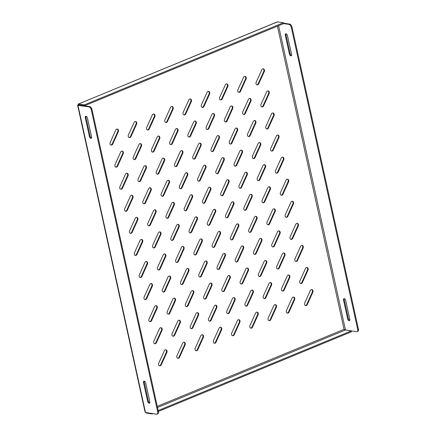 <?xml version="1.0" encoding="UTF-8"?>
<svg xmlns="http://www.w3.org/2000/svg" width="436" height="436" viewBox="0 0 436 436"><rect width="100%" height="100%" fill="white"/><g stroke="black" fill="none" stroke-linecap="round" stroke-linejoin="round"><path stroke-width="0.65" d="M264.325 71.45A1.831 1.466 98.9 0 0 263.333 68.839A1.831 1.466 98.9 0 0 261.774 69.842L256.15 82.268A1.831 1.466 98.9 0 0 257.142 84.884A1.831 1.466 98.9 0 0 258.706 83.876L264.325 71.45L263.785 71.368A1.831 1.466 98.9 0 0 263.061 68.828M246.078 78.976A1.831 1.466 98.9 0 0 245.087 76.365A1.831 1.466 98.9 0 0 243.528 77.368L237.903 89.794A1.831 1.466 98.9 0 0 238.895 92.41A1.831 1.466 98.9 0 0 240.459 91.402L246.078 78.976L245.539 78.889A1.831 1.466 98.9 0 0 244.814 76.355M227.832 86.502A1.831 1.466 98.9 0 0 226.84 83.892A1.831 1.466 98.9 0 0 225.281 84.895L219.657 97.321A1.831 1.466 98.9 0 0 220.649 99.931A1.831 1.466 98.9 0 0 222.207 98.928L227.832 86.502L227.292 86.415A1.831 1.466 98.9 0 0 226.567 83.881M209.585 94.029A1.831 1.466 98.9 0 0 208.593 91.418A1.831 1.466 98.9 0 0 207.035 92.421L201.41 104.847A1.831 1.466 98.9 0 0 202.402 107.458A1.831 1.466 98.9 0 0 203.961 106.455L209.585 94.029L209.046 93.942A1.831 1.466 98.9 0 0 208.321 91.407M191.339 101.555A1.831 1.466 98.9 0 0 190.347 98.945A1.831 1.466 98.9 0 0 188.788 99.948L183.164 112.374A1.831 1.466 98.9 0 0 184.155 114.984A1.831 1.466 98.9 0 0 185.714 113.981L191.339 101.555L190.799 101.468A1.831 1.466 98.9 0 0 190.069 98.934M173.092 109.082A1.831 1.466 98.9 0 0 172.1 106.466A1.831 1.466 98.9 0 0 170.541 107.474L164.917 119.9A1.831 1.466 98.9 0 0 165.909 122.511A1.831 1.466 98.9 0 0 167.468 121.508L173.092 109.082L172.552 108.995A1.831 1.466 98.9 0 0 171.822 106.46M154.845 116.608A1.831 1.466 98.9 0 0 153.854 113.992A1.831 1.466 98.9 0 0 152.289 115L146.67 127.426A1.831 1.466 98.9 0 0 147.662 130.037A1.831 1.466 98.9 0 0 149.221 129.034L154.845 116.608L154.306 116.521A1.831 1.466 98.9 0 0 153.576 113.981M136.599 124.129A1.831 1.466 98.9 0 0 135.607 121.519A1.831 1.466 98.9 0 0 134.043 122.527L128.418 134.953A1.831 1.466 98.9 0 0 129.41 137.563A1.831 1.466 98.9 0 0 130.974 136.561L136.599 124.129L136.054 124.047A1.831 1.466 98.9 0 0 135.329 121.508M118.347 131.656A1.831 1.466 98.9 0 0 117.355 129.045A1.831 1.466 98.9 0 0 115.796 130.048L110.172 142.479A1.831 1.466 98.9 0 0 111.164 145.09A1.831 1.466 98.9 0 0 112.728 144.087L118.347 131.656L117.807 131.574A1.831 1.466 98.9 0 0 117.082 129.034M269.181 93.522A1.831 1.466 98.9 0 0 268.189 90.911A1.831 1.466 98.9 0 0 266.63 91.914L261.006 104.346A1.831 1.466 98.9 0 0 261.998 106.956A1.831 1.466 98.9 0 0 263.557 105.953L269.181 93.522L268.641 93.44A1.831 1.466 98.9 0 0 267.911 90.901M250.934 101.048A1.831 1.466 98.9 0 0 249.942 98.438A1.831 1.466 98.9 0 0 248.384 99.441L242.759 111.872A1.831 1.466 98.9 0 0 243.751 114.483A1.831 1.466 98.9 0 0 245.31 113.48L250.934 101.048L250.395 100.967A1.831 1.466 98.9 0 0 249.665 98.427M232.688 108.575A1.831 1.466 98.9 0 0 231.696 105.964A1.831 1.466 98.9 0 0 230.132 106.967L224.513 119.393A1.831 1.466 98.9 0 0 225.505 122.009A1.831 1.466 98.9 0 0 227.063 121.001L232.688 108.575L232.148 108.493A1.831 1.466 98.9 0 0 231.418 105.953M214.441 116.101A1.831 1.466 98.9 0 0 213.449 113.491A1.831 1.466 98.9 0 0 211.885 114.494L206.261 126.92A1.831 1.466 98.9 0 0 207.253 129.536A1.831 1.466 98.9 0 0 208.817 128.527L214.441 116.101L213.896 116.014A1.831 1.466 98.9 0 0 213.171 113.48M196.189 123.628A1.831 1.466 98.9 0 0 195.197 121.017A1.831 1.466 98.9 0 0 193.639 122.02L188.014 134.446A1.831 1.466 98.9 0 0 189.006 137.057A1.831 1.466 98.9 0 0 190.57 136.054L196.189 123.628L195.65 123.541A1.831 1.466 98.9 0 0 194.925 121.006M177.943 131.154A1.831 1.466 98.9 0 0 176.951 128.544A1.831 1.466 98.9 0 0 175.392 129.547L169.768 141.972A1.831 1.466 98.9 0 0 170.759 144.583A1.831 1.466 98.9 0 0 172.324 143.58L177.943 131.154L177.403 131.067A1.831 1.466 98.9 0 0 176.678 128.533M159.696 138.681A1.831 1.466 98.9 0 0 158.704 136.07A1.831 1.466 98.9 0 0 157.145 137.073L151.521 149.499A1.831 1.466 98.9 0 0 152.513 152.11A1.831 1.466 98.9 0 0 154.072 151.107L159.696 138.681L159.156 138.594A1.831 1.466 98.9 0 0 158.431 136.059M141.449 146.207A1.831 1.466 98.9 0 0 140.457 143.597A1.831 1.466 98.9 0 0 138.899 144.599L133.274 157.025A1.831 1.466 98.9 0 0 134.266 159.636A1.831 1.466 98.9 0 0 135.825 158.633L141.449 146.207L140.91 146.12A1.831 1.466 98.9 0 0 140.185 143.586M123.203 153.734A1.831 1.466 98.9 0 0 122.211 151.118A1.831 1.466 98.9 0 0 120.652 152.126L115.028 164.552A1.831 1.466 98.9 0 0 116.02 167.162A1.831 1.466 98.9 0 0 117.578 166.16L123.203 153.734L122.663 153.646A1.831 1.466 98.9 0 0 121.933 151.107M274.031 115.6A1.831 1.466 98.9 0 0 273.04 112.984A1.831 1.466 98.9 0 0 271.481 113.992L265.856 126.418A1.831 1.466 98.9 0 0 266.848 129.029A1.831 1.466 98.9 0 0 268.413 128.026L274.031 115.6L273.492 115.513A1.831 1.466 98.9 0 0 272.767 112.979M255.785 123.126A1.831 1.466 98.9 0 0 254.793 120.51A1.831 1.466 98.9 0 0 253.234 121.519L247.61 133.945A1.831 1.466 98.9 0 0 248.602 136.555A1.831 1.466 98.9 0 0 250.166 135.552L255.785 123.126L255.245 123.039A1.831 1.466 98.9 0 0 254.52 120.5M237.538 130.647A1.831 1.466 98.9 0 0 236.546 128.037A1.831 1.466 98.9 0 0 234.988 129.04L229.363 141.471A1.831 1.466 98.9 0 0 230.355 144.082A1.831 1.466 98.9 0 0 231.914 143.079L237.538 130.647L236.999 130.566A1.831 1.466 98.9 0 0 236.274 128.026M219.292 138.174A1.831 1.466 98.9 0 0 218.3 135.563A1.831 1.466 98.9 0 0 216.741 136.566L211.117 148.998A1.831 1.466 98.9 0 0 212.109 151.608A1.831 1.466 98.9 0 0 213.667 150.605L219.292 138.174L218.752 138.092A1.831 1.466 98.9 0 0 218.027 135.552M201.045 145.7A1.831 1.466 98.9 0 0 200.053 143.09A1.831 1.466 98.9 0 0 198.494 144.093L192.87 156.524A1.831 1.466 98.9 0 0 193.862 159.135A1.831 1.466 98.9 0 0 195.421 158.126L201.045 145.7L200.506 145.619A1.831 1.466 98.9 0 0 199.775 143.079M182.798 153.227A1.831 1.466 98.9 0 0 181.807 150.616A1.831 1.466 98.9 0 0 180.248 151.619L174.623 164.045A1.831 1.466 98.9 0 0 175.615 166.661A1.831 1.466 98.9 0 0 177.174 165.653L182.798 153.227L182.259 153.145A1.831 1.466 98.9 0 0 181.529 150.605M164.552 160.753A1.831 1.466 98.9 0 0 163.56 158.143A1.831 1.466 98.9 0 0 161.996 159.145L156.377 171.571A1.831 1.466 98.9 0 0 157.369 174.182A1.831 1.466 98.9 0 0 158.927 173.179L164.552 160.753L164.012 160.666A1.831 1.466 98.9 0 0 163.282 158.132M146.305 168.28A1.831 1.466 98.9 0 0 145.313 165.669A1.831 1.466 98.9 0 0 143.749 166.672L138.125 179.098A1.831 1.466 98.9 0 0 139.117 181.708A1.831 1.466 98.9 0 0 140.681 180.706L146.305 168.28L145.76 168.192A1.831 1.466 98.9 0 0 145.035 165.658M128.053 175.806A1.831 1.466 98.9 0 0 127.061 173.196A1.831 1.466 98.9 0 0 125.503 174.198L119.878 186.624A1.831 1.466 98.9 0 0 120.87 189.235A1.831 1.466 98.9 0 0 122.434 188.232L128.053 175.806L127.514 175.719A1.831 1.466 98.9 0 0 126.789 173.185M278.887 137.672A1.831 1.466 98.9 0 0 277.896 135.062A1.831 1.466 98.9 0 0 276.337 136.065L270.712 148.491A1.831 1.466 98.9 0 0 271.704 151.101A1.831 1.466 98.9 0 0 273.263 150.098L278.887 137.672L278.348 137.585A1.831 1.466 98.9 0 0 277.618 135.051M260.641 145.199A1.831 1.466 98.9 0 0 259.649 142.588A1.831 1.466 98.9 0 0 258.09 143.591L252.466 156.017A1.831 1.466 98.9 0 0 253.458 158.628A1.831 1.466 98.9 0 0 255.016 157.625L260.641 145.199L260.101 145.112A1.831 1.466 98.9 0 0 259.371 142.577M242.394 152.725A1.831 1.466 98.9 0 0 241.402 150.109A1.831 1.466 98.9 0 0 239.838 151.118L234.219 163.544A1.831 1.466 98.9 0 0 235.211 166.154A1.831 1.466 98.9 0 0 236.77 165.151L242.394 152.725L241.855 152.638A1.831 1.466 98.9 0 0 241.124 150.104M224.148 160.252A1.831 1.466 98.9 0 0 223.156 157.636A1.831 1.466 98.9 0 0 221.592 158.644L215.967 171.07A1.831 1.466 98.9 0 0 216.959 173.681A1.831 1.466 98.9 0 0 218.523 172.678L224.148 160.252L223.603 160.165A1.831 1.466 98.9 0 0 222.878 157.625M205.896 167.773A1.831 1.466 98.9 0 0 204.904 165.162A1.831 1.466 98.9 0 0 203.345 166.171L197.721 178.597A1.831 1.466 98.9 0 0 198.712 181.207A1.831 1.466 98.9 0 0 200.277 180.204L205.896 167.773L205.356 167.691A1.831 1.466 98.9 0 0 204.631 165.151M187.649 175.299A1.831 1.466 98.9 0 0 186.657 172.689A1.831 1.466 98.9 0 0 185.098 173.692L179.474 186.123A1.831 1.466 98.9 0 0 180.466 188.734A1.831 1.466 98.9 0 0 182.03 187.731L187.649 175.299L187.109 175.218A1.831 1.466 98.9 0 0 186.385 172.678M169.402 182.826A1.831 1.466 98.9 0 0 168.41 180.215A1.831 1.466 98.9 0 0 166.852 181.218L161.227 193.649A1.831 1.466 98.9 0 0 162.219 196.26A1.831 1.466 98.9 0 0 163.778 195.252L169.402 182.826L168.863 182.744A1.831 1.466 98.9 0 0 168.138 180.204M151.156 190.352A1.831 1.466 98.9 0 0 150.164 187.742A1.831 1.466 98.9 0 0 148.605 188.744L142.981 201.17A1.831 1.466 98.9 0 0 143.973 203.786A1.831 1.466 98.9 0 0 145.531 202.778L151.156 190.352L150.616 190.27A1.831 1.466 98.9 0 0 149.891 187.731M132.909 197.879A1.831 1.466 98.9 0 0 131.917 195.268A1.831 1.466 98.9 0 0 130.359 196.271L124.734 208.697A1.831 1.466 98.9 0 0 125.726 211.313A1.831 1.466 98.9 0 0 127.285 210.305L132.909 197.879L132.37 197.791A1.831 1.466 98.9 0 0 131.639 195.257M283.738 159.745A1.831 1.466 98.9 0 0 282.746 157.134A1.831 1.466 98.9 0 0 281.187 158.137L275.563 170.563A1.831 1.466 98.9 0 0 276.555 173.179A1.831 1.466 98.9 0 0 278.119 172.171L283.738 159.745L283.198 159.663A1.831 1.466 98.9 0 0 282.474 157.124M265.491 167.271A1.831 1.466 98.9 0 0 264.499 164.661A1.831 1.466 98.9 0 0 262.941 165.664L257.316 178.09A1.831 1.466 98.9 0 0 258.308 180.7A1.831 1.466 98.9 0 0 259.872 179.697L265.491 167.271L264.952 167.184A1.831 1.466 98.9 0 0 264.227 164.65M247.245 174.798A1.831 1.466 98.9 0 0 246.253 172.187A1.831 1.466 98.9 0 0 244.694 173.19L239.07 185.616A1.831 1.466 98.9 0 0 240.062 188.227A1.831 1.466 98.9 0 0 241.62 187.224L247.245 174.798L246.705 174.711A1.831 1.466 98.9 0 0 245.98 172.176M228.998 182.324A1.831 1.466 98.9 0 0 228.006 179.714A1.831 1.466 98.9 0 0 226.448 180.717L220.823 193.143A1.831 1.466 98.9 0 0 221.815 195.753A1.831 1.466 98.9 0 0 223.374 194.75L228.998 182.324L228.459 182.237A1.831 1.466 98.9 0 0 227.734 179.703M210.752 189.851A1.831 1.466 98.9 0 0 209.76 187.24A1.831 1.466 98.9 0 0 208.201 188.243L202.577 200.669A1.831 1.466 98.9 0 0 203.568 203.28A1.831 1.466 98.9 0 0 205.127 202.277L210.752 189.851L210.212 189.764A1.831 1.466 98.9 0 0 209.482 187.229M192.505 197.377A1.831 1.466 98.9 0 0 191.513 194.761A1.831 1.466 98.9 0 0 189.954 195.769L184.33 208.195A1.831 1.466 98.9 0 0 185.322 210.806A1.831 1.466 98.9 0 0 186.881 209.803L192.505 197.377L191.965 197.29A1.831 1.466 98.9 0 0 191.235 194.75M174.258 204.898A1.831 1.466 98.9 0 0 173.266 202.288A1.831 1.466 98.9 0 0 171.702 203.296L166.083 215.722A1.831 1.466 98.9 0 0 167.075 218.332A1.831 1.466 98.9 0 0 168.634 217.33L174.258 204.898L173.719 204.816A1.831 1.466 98.9 0 0 172.988 202.277M156.012 212.425A1.831 1.466 98.9 0 0 155.02 209.814A1.831 1.466 98.9 0 0 153.456 210.817L147.831 223.248A1.831 1.466 98.9 0 0 148.823 225.859A1.831 1.466 98.9 0 0 150.387 224.856L156.012 212.425L155.467 212.343A1.831 1.466 98.9 0 0 154.742 209.803M137.76 219.951A1.831 1.466 98.9 0 0 136.768 217.341A1.831 1.466 98.9 0 0 135.209 218.343L129.585 230.775A1.831 1.466 98.9 0 0 130.577 233.385A1.831 1.466 98.9 0 0 132.141 232.383L137.76 219.951L137.22 219.869A1.831 1.466 98.9 0 0 136.495 217.33M288.594 181.817A1.831 1.466 98.9 0 0 287.602 179.207A1.831 1.466 98.9 0 0 286.043 180.21L280.419 192.641A1.831 1.466 98.9 0 0 281.411 195.252A1.831 1.466 98.9 0 0 282.969 194.249L288.594 181.817L288.054 181.736A1.831 1.466 98.9 0 0 287.324 179.196M270.347 189.344A1.831 1.466 98.9 0 0 269.355 186.733A1.831 1.466 98.9 0 0 267.797 187.736L262.172 200.168A1.831 1.466 98.9 0 0 263.164 202.778A1.831 1.466 98.9 0 0 264.723 201.77L270.347 189.344L269.808 189.262A1.831 1.466 98.9 0 0 269.077 186.722M252.101 196.87A1.831 1.466 98.9 0 0 251.109 194.26A1.831 1.466 98.9 0 0 249.545 195.263L243.926 207.689A1.831 1.466 98.9 0 0 244.918 210.305A1.831 1.466 98.9 0 0 246.476 209.296L252.101 196.87L251.561 196.789A1.831 1.466 98.9 0 0 250.831 194.249M233.854 204.397A1.831 1.466 98.9 0 0 232.862 201.786A1.831 1.466 98.9 0 0 231.298 202.789L225.674 215.215A1.831 1.466 98.9 0 0 226.666 217.826A1.831 1.466 98.9 0 0 228.23 216.823L233.854 204.397L233.309 204.31A1.831 1.466 98.9 0 0 232.584 201.775M215.602 211.923A1.831 1.466 98.9 0 0 214.61 209.313A1.831 1.466 98.9 0 0 213.051 210.316L207.427 222.742A1.831 1.466 98.9 0 0 208.419 225.352A1.831 1.466 98.9 0 0 209.983 224.349L215.602 211.923L215.062 211.836A1.831 1.466 98.9 0 0 214.338 209.302M197.355 219.45A1.831 1.466 98.9 0 0 196.364 216.839A1.831 1.466 98.9 0 0 194.805 217.842L189.18 230.268A1.831 1.466 98.9 0 0 190.172 232.879A1.831 1.466 98.9 0 0 191.736 231.876L197.355 219.45L196.816 219.363A1.831 1.466 98.9 0 0 196.091 216.828M179.109 226.976A1.831 1.466 98.9 0 0 178.117 224.366A1.831 1.466 98.9 0 0 176.558 225.368L170.934 237.794A1.831 1.466 98.9 0 0 171.926 240.405A1.831 1.466 98.9 0 0 173.484 239.402L179.109 226.976L178.569 226.889A1.831 1.466 98.9 0 0 177.844 224.355M160.862 234.503A1.831 1.466 98.9 0 0 159.87 231.887A1.831 1.466 98.9 0 0 158.312 232.895L152.687 245.321A1.831 1.466 98.9 0 0 153.679 247.931A1.831 1.466 98.9 0 0 155.238 246.929L160.862 234.503L160.323 234.415A1.831 1.466 98.9 0 0 159.598 231.881M142.616 242.029A1.831 1.466 98.9 0 0 141.624 239.413A1.831 1.466 98.9 0 0 140.065 240.421L134.441 252.847A1.831 1.466 98.9 0 0 135.433 255.458A1.831 1.466 98.9 0 0 136.991 254.455L142.616 242.029L142.076 241.942A1.831 1.466 98.9 0 0 141.346 239.402M293.444 203.895A1.831 1.466 98.9 0 0 292.452 201.279A1.831 1.466 98.9 0 0 290.894 202.288L285.269 214.714A1.831 1.466 98.9 0 0 286.261 217.324A1.831 1.466 98.9 0 0 287.825 216.321L293.444 203.895L292.905 203.808A1.831 1.466 98.9 0 0 292.18 201.269M275.198 211.416A1.831 1.466 98.9 0 0 274.206 208.806A1.831 1.466 98.9 0 0 272.647 209.814L267.023 222.24A1.831 1.466 98.9 0 0 268.015 224.851A1.831 1.466 98.9 0 0 269.579 223.848L275.198 211.416L274.658 211.335A1.831 1.466 98.9 0 0 273.933 208.795M256.951 218.943A1.831 1.466 98.9 0 0 255.959 216.332A1.831 1.466 98.9 0 0 254.401 217.335L248.776 229.767A1.831 1.466 98.9 0 0 249.768 232.377A1.831 1.466 98.9 0 0 251.327 231.374L256.951 218.943L256.412 218.861A1.831 1.466 98.9 0 0 255.687 216.321M238.705 226.469A1.831 1.466 98.9 0 0 237.713 223.859A1.831 1.466 98.9 0 0 236.154 224.862L230.53 237.293A1.831 1.466 98.9 0 0 231.521 239.904A1.831 1.466 98.9 0 0 233.08 238.895L238.705 226.469L238.165 226.388A1.831 1.466 98.9 0 0 237.44 223.848M220.458 233.996A1.831 1.466 98.9 0 0 219.466 231.385A1.831 1.466 98.9 0 0 217.907 232.388L212.283 244.814A1.831 1.466 98.9 0 0 213.275 247.43A1.831 1.466 98.9 0 0 214.834 246.422L220.458 233.996L219.918 233.914A1.831 1.466 98.9 0 0 219.188 231.374M202.211 241.522A1.831 1.466 98.9 0 0 201.219 238.912A1.831 1.466 98.9 0 0 199.661 239.914L194.036 252.34A1.831 1.466 98.9 0 0 195.028 254.956A1.831 1.466 98.9 0 0 196.587 253.948L202.211 241.522L201.672 241.435A1.831 1.466 98.9 0 0 200.942 238.901M183.965 249.049A1.831 1.466 98.9 0 0 182.973 246.438A1.831 1.466 98.9 0 0 181.409 247.441L175.79 259.867A1.831 1.466 98.9 0 0 176.782 262.477A1.831 1.466 98.9 0 0 178.34 261.475L183.965 249.049L183.425 248.961A1.831 1.466 98.9 0 0 182.695 246.427M165.718 256.575A1.831 1.466 98.9 0 0 164.726 253.965A1.831 1.466 98.9 0 0 163.162 254.967L157.538 267.393A1.831 1.466 98.9 0 0 158.535 270.004A1.831 1.466 98.9 0 0 160.094 269.001L165.718 256.575L165.173 256.488A1.831 1.466 98.9 0 0 164.448 253.954M147.466 264.102A1.831 1.466 98.9 0 0 146.474 261.491A1.831 1.466 98.9 0 0 144.916 262.494L139.291 274.92A1.831 1.466 98.9 0 0 140.283 277.53A1.831 1.466 98.9 0 0 141.847 276.528L147.466 264.102L146.927 264.014A1.831 1.466 98.9 0 0 146.202 261.48M298.3 225.968A1.831 1.466 98.9 0 0 297.308 223.357A1.831 1.466 98.9 0 0 295.75 224.36L290.125 236.786A1.831 1.466 98.9 0 0 291.117 239.397A1.831 1.466 98.9 0 0 292.676 238.394L298.3 225.968L297.761 225.881A1.831 1.466 98.9 0 0 297.03 223.346M280.054 233.494A1.831 1.466 98.9 0 0 279.062 230.884A1.831 1.466 98.9 0 0 277.503 231.887L271.879 244.313A1.831 1.466 98.9 0 0 272.871 246.923A1.831 1.466 98.9 0 0 274.429 245.92L280.054 233.494L279.514 233.407A1.831 1.466 98.9 0 0 278.784 230.873M261.807 241.021A1.831 1.466 98.9 0 0 260.815 238.405A1.831 1.466 98.9 0 0 259.251 239.413L253.632 251.839A1.831 1.466 98.9 0 0 254.624 254.45A1.831 1.466 98.9 0 0 256.183 253.447L261.807 241.021L261.268 240.934A1.831 1.466 98.9 0 0 260.537 238.394M243.561 248.547A1.831 1.466 98.9 0 0 242.569 245.931A1.831 1.466 98.9 0 0 241.004 246.94L235.38 259.365A1.831 1.466 98.9 0 0 236.377 261.976A1.831 1.466 98.9 0 0 237.936 260.973L243.561 248.547L243.016 248.46A1.831 1.466 98.9 0 0 242.291 245.92M225.308 256.068A1.831 1.466 98.9 0 0 224.317 253.458A1.831 1.466 98.9 0 0 222.758 254.46L217.133 266.892A1.831 1.466 98.9 0 0 218.125 269.502A1.831 1.466 98.9 0 0 219.69 268.5L225.308 256.068L224.769 255.987A1.831 1.466 98.9 0 0 224.044 253.447M207.062 263.595A1.831 1.466 98.9 0 0 206.07 260.984A1.831 1.466 98.9 0 0 204.511 261.987L198.887 274.418A1.831 1.466 98.9 0 0 199.879 277.029A1.831 1.466 98.9 0 0 201.443 276.026L207.062 263.595L206.522 263.513A1.831 1.466 98.9 0 0 205.797 260.973M188.815 271.121A1.831 1.466 98.9 0 0 187.823 268.511A1.831 1.466 98.9 0 0 186.265 269.513L180.64 281.945A1.831 1.466 98.9 0 0 181.632 284.555A1.831 1.466 98.9 0 0 183.191 283.547L188.815 271.121L188.276 271.039A1.831 1.466 98.9 0 0 187.551 268.5M170.569 278.648A1.831 1.466 98.9 0 0 169.577 276.037A1.831 1.466 98.9 0 0 168.018 277.04L162.394 289.466A1.831 1.466 98.9 0 0 163.386 292.082A1.831 1.466 98.9 0 0 164.944 291.074L170.569 278.648L170.029 278.566A1.831 1.466 98.9 0 0 169.304 276.026M152.322 286.174A1.831 1.466 98.9 0 0 151.33 283.563A1.831 1.466 98.9 0 0 149.771 284.566L144.147 296.992A1.831 1.466 98.9 0 0 145.139 299.603A1.831 1.466 98.9 0 0 146.698 298.6L152.322 286.174L151.782 286.087A1.831 1.466 98.9 0 0 151.052 283.553M303.151 248.04A1.831 1.466 98.9 0 0 302.159 245.43A1.831 1.466 98.9 0 0 300.6 246.433L294.976 258.859A1.831 1.466 98.9 0 0 295.968 261.475A1.831 1.466 98.9 0 0 297.532 260.466L303.151 248.04L302.611 247.953A1.831 1.466 98.9 0 0 301.886 245.419M284.904 255.567A1.831 1.466 98.9 0 0 283.912 252.956A1.831 1.466 98.9 0 0 282.354 253.959L276.729 266.385A1.831 1.466 98.9 0 0 277.721 268.996A1.831 1.466 98.9 0 0 279.285 267.993L284.904 255.567L284.365 255.48A1.831 1.466 98.9 0 0 283.64 252.945M266.658 263.093A1.831 1.466 98.9 0 0 265.666 260.483A1.831 1.466 98.9 0 0 264.107 261.486L258.483 273.912A1.831 1.466 98.9 0 0 259.475 276.522A1.831 1.466 98.9 0 0 261.033 275.519L266.658 263.093L266.118 263.006A1.831 1.466 98.9 0 0 265.393 260.472M248.411 270.62A1.831 1.466 98.9 0 0 247.419 268.009A1.831 1.466 98.9 0 0 245.86 269.012L240.236 281.438A1.831 1.466 98.9 0 0 241.228 284.049A1.831 1.466 98.9 0 0 242.787 283.046L248.411 270.62L247.871 270.533A1.831 1.466 98.9 0 0 247.147 267.998M230.164 278.146A1.831 1.466 98.9 0 0 229.173 275.53A1.831 1.466 98.9 0 0 227.614 276.538L221.989 288.964A1.831 1.466 98.9 0 0 222.981 291.575A1.831 1.466 98.9 0 0 224.54 290.572L230.164 278.146L229.625 278.059A1.831 1.466 98.9 0 0 228.895 275.525M211.918 285.673A1.831 1.466 98.9 0 0 210.926 283.057A1.831 1.466 98.9 0 0 209.367 284.065L203.743 296.491A1.831 1.466 98.9 0 0 204.735 299.101A1.831 1.466 98.9 0 0 206.293 298.099L211.918 285.673L211.378 285.585A1.831 1.466 98.9 0 0 210.648 283.046M193.671 293.194A1.831 1.466 98.9 0 0 192.679 290.583A1.831 1.466 98.9 0 0 191.115 291.591L185.496 304.017A1.831 1.466 98.9 0 0 186.488 306.628A1.831 1.466 98.9 0 0 188.047 305.625L193.671 293.194L193.132 293.112A1.831 1.466 98.9 0 0 192.401 290.572M175.425 300.72A1.831 1.466 98.9 0 0 174.433 298.11A1.831 1.466 98.9 0 0 172.869 299.112L167.244 311.544A1.831 1.466 98.9 0 0 168.242 314.154A1.831 1.466 98.9 0 0 169.8 313.152L175.425 300.72L174.88 300.638A1.831 1.466 98.9 0 0 174.155 298.099M157.173 308.247A1.831 1.466 98.9 0 0 156.181 305.636A1.831 1.466 98.9 0 0 154.622 306.639L148.998 319.07A1.831 1.466 98.9 0 0 149.989 321.681A1.831 1.466 98.9 0 0 151.554 320.673L157.173 308.247L156.633 308.165A1.831 1.466 98.9 0 0 155.908 305.625M308.007 270.113A1.831 1.466 98.9 0 0 307.015 267.502A1.831 1.466 98.9 0 0 305.456 268.505L299.832 280.937A1.831 1.466 98.9 0 0 300.824 283.547A1.831 1.466 98.9 0 0 302.382 282.544L308.007 270.113L307.467 270.031A1.831 1.466 98.9 0 0 306.737 267.491M289.76 277.639A1.831 1.466 98.9 0 0 288.768 275.029A1.831 1.466 98.9 0 0 287.21 276.032L281.585 288.458A1.831 1.466 98.9 0 0 282.577 291.074A1.831 1.466 98.9 0 0 284.136 290.065L289.76 277.639L289.221 277.558A1.831 1.466 98.9 0 0 288.49 275.018M271.514 285.166A1.831 1.466 98.9 0 0 270.522 282.555A1.831 1.466 98.9 0 0 268.958 283.558L263.339 295.984A1.831 1.466 98.9 0 0 264.33 298.6A1.831 1.466 98.9 0 0 265.889 297.592L271.514 285.166L270.974 285.079A1.831 1.466 98.9 0 0 270.244 282.544M253.267 292.692A1.831 1.466 98.9 0 0 252.275 290.082A1.831 1.466 98.9 0 0 250.711 291.085L245.087 303.511A1.831 1.466 98.9 0 0 246.084 306.121A1.831 1.466 98.9 0 0 247.643 305.118L253.267 292.692L252.722 292.605A1.831 1.466 98.9 0 0 251.997 290.071M235.015 300.219A1.831 1.466 98.9 0 0 234.023 297.608A1.831 1.466 98.9 0 0 232.464 298.611L226.84 311.037A1.831 1.466 98.9 0 0 227.832 313.648A1.831 1.466 98.9 0 0 229.396 312.645L235.015 300.219L234.475 300.132A1.831 1.466 98.9 0 0 233.751 297.597M216.768 307.745A1.831 1.466 98.9 0 0 215.776 305.135A1.831 1.466 98.9 0 0 214.218 306.137L208.593 318.563A1.831 1.466 98.9 0 0 209.585 321.174A1.831 1.466 98.9 0 0 211.149 320.171L216.768 307.745L216.229 307.658A1.831 1.466 98.9 0 0 215.504 305.124M198.522 315.272A1.831 1.466 98.9 0 0 197.53 312.661A1.831 1.466 98.9 0 0 195.971 313.664L190.347 326.09A1.831 1.466 98.9 0 0 191.339 328.7A1.831 1.466 98.9 0 0 192.897 327.698L198.522 315.272L197.982 315.184A1.831 1.466 98.9 0 0 197.257 312.65M180.275 322.798A1.831 1.466 98.9 0 0 179.283 320.182A1.831 1.466 98.9 0 0 177.725 321.19L172.1 333.616A1.831 1.466 98.9 0 0 173.092 336.227A1.831 1.466 98.9 0 0 174.651 335.224L180.275 322.798L179.736 322.711A1.831 1.466 98.9 0 0 179.011 320.171M162.029 330.319A1.831 1.466 98.9 0 0 161.037 327.709A1.831 1.466 98.9 0 0 159.478 328.717L153.854 341.143A1.831 1.466 98.9 0 0 154.845 343.753A1.831 1.466 98.9 0 0 156.404 342.75L162.029 330.319L161.489 330.237A1.831 1.466 98.9 0 0 160.759 327.698M312.857 292.191A1.831 1.466 98.9 0 0 311.865 289.575A1.831 1.466 98.9 0 0 310.307 290.583L304.682 303.009A1.831 1.466 98.9 0 0 305.674 305.62A1.831 1.466 98.9 0 0 307.238 304.617L312.857 292.191L312.318 292.104A1.831 1.466 98.9 0 0 311.593 289.564M294.611 299.712A1.831 1.466 98.9 0 0 293.619 297.101A1.831 1.466 98.9 0 0 292.06 298.104L286.436 310.536A1.831 1.466 98.9 0 0 287.428 313.146A1.831 1.466 98.9 0 0 288.992 312.143L294.611 299.712L294.071 299.63A1.831 1.466 98.9 0 0 293.346 297.09M276.364 307.238A1.831 1.466 98.9 0 0 275.372 304.628A1.831 1.466 98.9 0 0 273.813 305.631L268.189 318.062A1.831 1.466 98.9 0 0 269.181 320.673A1.831 1.466 98.9 0 0 270.74 319.67L276.364 307.238L275.825 307.157A1.831 1.466 98.9 0 0 275.1 304.617M258.117 314.765A1.831 1.466 98.9 0 0 257.126 312.154A1.831 1.466 98.9 0 0 255.567 313.157L249.942 325.588A1.831 1.466 98.9 0 0 250.934 328.199A1.831 1.466 98.9 0 0 252.493 327.191L258.117 314.765L257.578 314.683A1.831 1.466 98.9 0 0 256.853 312.143M239.871 322.291A1.831 1.466 98.9 0 0 238.879 319.681A1.831 1.466 98.9 0 0 237.32 320.683L231.696 333.109A1.831 1.466 98.9 0 0 232.688 335.725A1.831 1.466 98.9 0 0 234.246 334.717L239.871 322.291L239.331 322.209A1.831 1.466 98.9 0 0 238.601 319.67M221.624 329.818A1.831 1.466 98.9 0 0 220.632 327.207A1.831 1.466 98.9 0 0 219.074 328.21L213.449 340.636A1.831 1.466 98.9 0 0 214.441 343.246A1.831 1.466 98.9 0 0 216 342.244L221.624 329.818L221.085 329.73A1.831 1.466 98.9 0 0 220.354 327.196M203.378 337.344A1.831 1.466 98.9 0 0 202.386 334.734A1.831 1.466 98.9 0 0 200.822 335.736L195.203 348.162A1.831 1.466 98.9 0 0 196.195 350.773A1.831 1.466 98.9 0 0 197.753 349.77L203.378 337.344L202.838 337.257A1.831 1.466 98.9 0 0 202.108 334.723M185.131 344.871A1.831 1.466 98.9 0 0 184.139 342.26A1.831 1.466 98.9 0 0 182.575 343.263L176.951 355.689A1.831 1.466 98.9 0 0 177.948 358.299A1.831 1.466 98.9 0 0 179.507 357.297L185.131 344.871L184.586 344.783A1.831 1.466 98.9 0 0 183.861 342.249M166.879 352.397A1.831 1.466 98.9 0 0 165.887 349.786A1.831 1.466 98.9 0 0 164.328 350.789L158.704 363.215A1.831 1.466 98.9 0 0 159.696 365.826A1.831 1.466 98.9 0 0 161.26 364.823L166.879 352.397L166.339 352.31A1.831 1.466 98.9 0 0 165.615 349.776M263.785 71.368L258.161 83.794L258.706 83.876M256.88 84.807A1.831 1.466 98.9 0 0 258.161 83.794M245.539 78.889L239.914 91.32L240.459 91.402M238.634 92.334A1.831 1.466 98.9 0 0 239.914 91.32M227.292 86.415L221.668 98.847L222.207 98.928M220.382 99.86A1.831 1.466 98.9 0 0 221.668 98.847M209.046 93.942L203.421 106.368L203.961 106.455M202.135 107.387A1.831 1.466 98.9 0 0 203.421 106.368M190.799 101.468L185.175 113.894L185.714 113.981M183.888 114.913A1.831 1.466 98.9 0 0 185.175 113.894M172.552 108.995L166.928 121.421L167.468 121.508M165.642 122.434A1.831 1.466 98.9 0 0 166.928 121.421M154.306 116.521L148.681 128.947L149.221 129.034M147.395 129.961A1.831 1.466 98.9 0 0 148.681 128.947M136.054 124.047L130.435 136.473L130.974 136.561M129.149 137.487A1.831 1.466 98.9 0 0 130.435 136.473M117.807 131.574L112.183 144L112.728 144.087M110.902 145.014A1.831 1.466 98.9 0 0 112.183 144M268.641 93.44L263.017 105.866L263.557 105.953M261.731 106.88A1.831 1.466 98.9 0 0 263.017 105.866M250.395 100.967L244.77 113.393L245.31 113.48M243.484 114.406A1.831 1.466 98.9 0 0 244.77 113.393M232.148 108.493L226.524 120.919L227.063 121.001M225.238 121.933A1.831 1.466 98.9 0 0 226.524 120.919M213.896 116.014L208.277 128.446L208.817 128.527M206.991 129.459A1.831 1.466 98.9 0 0 208.277 128.446M195.65 123.541L190.025 135.972L190.57 136.054M188.744 136.986A1.831 1.466 98.9 0 0 190.025 135.972M177.403 131.067L171.779 143.499L172.324 143.58M170.498 144.512A1.831 1.466 98.9 0 0 171.779 143.499M159.156 138.594L153.532 151.02L154.072 151.107M152.246 152.039A1.831 1.466 98.9 0 0 153.532 151.02M140.91 146.12L135.285 158.546L135.825 158.633M133.999 159.565A1.831 1.466 98.9 0 0 135.285 158.546M122.663 153.646L117.039 166.072L117.578 166.16M115.753 167.086A1.831 1.466 98.9 0 0 117.039 166.072M273.492 115.513L267.868 127.939L268.413 128.026M266.587 128.952A1.831 1.466 98.9 0 0 267.868 127.939M255.245 123.039L249.621 135.465L250.166 135.552M248.34 136.479A1.831 1.466 98.9 0 0 249.621 135.465M236.999 130.566L231.374 142.992L231.914 143.079M230.088 144.005A1.831 1.466 98.9 0 0 231.374 142.992M218.752 138.092L213.128 150.518L213.667 150.605M211.841 151.532A1.831 1.466 98.9 0 0 213.128 150.518M200.506 145.619L194.881 158.045L195.421 158.126M193.595 159.058A1.831 1.466 98.9 0 0 194.881 158.045M182.259 153.145L176.635 165.571L177.174 165.653M175.348 166.585A1.831 1.466 98.9 0 0 176.635 165.571M164.012 160.666L158.388 173.097L158.927 173.179M157.102 174.111A1.831 1.466 98.9 0 0 158.388 173.097M145.76 168.192L140.141 180.624L140.681 180.706M138.855 181.638A1.831 1.466 98.9 0 0 140.141 180.624M127.514 175.719L121.889 188.145L122.434 188.232M120.609 189.164A1.831 1.466 98.9 0 0 121.889 188.145M278.348 137.585L272.723 150.011L273.263 150.098M271.437 151.03A1.831 1.466 98.9 0 0 272.723 150.011M260.101 145.112L254.477 157.538L255.016 157.625M253.191 158.557A1.831 1.466 98.9 0 0 254.477 157.538M241.855 152.638L236.23 165.064L236.77 165.151M234.944 166.078A1.831 1.466 98.9 0 0 236.23 165.064M223.603 160.165L217.984 172.591L218.523 172.678M216.697 173.604A1.831 1.466 98.9 0 0 217.984 172.591M205.356 167.691L199.732 180.117L200.277 180.204M198.451 181.131A1.831 1.466 98.9 0 0 199.732 180.117M187.109 175.218L181.485 187.644L182.03 187.731M180.204 188.657A1.831 1.466 98.9 0 0 181.485 187.644M168.863 182.744L163.238 195.17L163.778 195.252M161.952 196.184A1.831 1.466 98.9 0 0 163.238 195.17M150.616 190.27L144.992 202.696L145.531 202.778M143.706 203.71A1.831 1.466 98.9 0 0 144.992 202.696M132.37 197.791L126.745 210.223L127.285 210.305M125.459 211.237A1.831 1.466 98.9 0 0 126.745 210.223M283.198 159.663L277.574 172.089L278.119 172.171M276.293 173.103A1.831 1.466 98.9 0 0 277.574 172.089M264.952 167.184L259.327 179.616L259.872 179.697M258.047 180.629A1.831 1.466 98.9 0 0 259.327 179.616M246.705 174.711L241.081 187.142L241.62 187.224M239.795 188.156A1.831 1.466 98.9 0 0 241.081 187.142M228.459 182.237L222.834 194.663L223.374 194.75M221.548 195.682A1.831 1.466 98.9 0 0 222.834 194.663M210.212 189.764L204.588 202.19L205.127 202.277M203.301 203.209A1.831 1.466 98.9 0 0 204.588 202.19M191.965 197.29L186.341 209.716L186.881 209.803M185.055 210.73A1.831 1.466 98.9 0 0 186.341 209.716M173.719 204.816L168.094 217.242L168.634 217.33M166.808 218.256A1.831 1.466 98.9 0 0 168.094 217.242M155.467 212.343L149.848 224.769L150.387 224.856M148.562 225.783A1.831 1.466 98.9 0 0 149.848 224.769M137.22 219.869L131.596 232.295L132.141 232.383M130.315 233.309A1.831 1.466 98.9 0 0 131.596 232.295M288.054 181.736L282.43 194.162L282.969 194.249M281.144 195.175A1.831 1.466 98.9 0 0 282.43 194.162M269.808 189.262L264.183 201.688L264.723 201.77M262.897 202.702A1.831 1.466 98.9 0 0 264.183 201.688M251.561 196.789L245.937 209.215L246.476 209.296M244.65 210.228A1.831 1.466 98.9 0 0 245.937 209.215M233.309 204.31L227.69 216.741L228.23 216.823M226.404 217.755A1.831 1.466 98.9 0 0 227.69 216.741M215.062 211.836L209.438 224.268L209.983 224.349M208.157 225.281A1.831 1.466 98.9 0 0 209.438 224.268M196.816 219.363L191.191 231.789L191.736 231.876M189.911 232.808A1.831 1.466 98.9 0 0 191.191 231.789M178.569 226.889L172.945 239.315L173.484 239.402M171.659 240.334A1.831 1.466 98.9 0 0 172.945 239.315M160.323 234.415L154.698 246.841L155.238 246.929M153.412 247.855A1.831 1.466 98.9 0 0 154.698 246.841M142.076 241.942L136.452 254.368L136.991 254.455M135.165 255.382A1.831 1.466 98.9 0 0 136.452 254.368M292.905 203.808L287.28 216.234L287.825 216.321M286 217.248A1.831 1.466 98.9 0 0 287.28 216.234M274.658 211.335L269.034 223.761L269.579 223.848M267.753 224.774A1.831 1.466 98.9 0 0 269.034 223.761M256.412 218.861L250.787 231.287L251.327 231.374M249.501 232.301A1.831 1.466 98.9 0 0 250.787 231.287M238.165 226.388L232.541 238.814L233.08 238.895M231.254 239.827A1.831 1.466 98.9 0 0 232.541 238.814M219.918 233.914L214.294 246.34L214.834 246.422M213.008 247.354A1.831 1.466 98.9 0 0 214.294 246.34M201.672 241.435L196.047 253.866L196.587 253.948M194.761 254.88A1.831 1.466 98.9 0 0 196.047 253.866M183.425 248.961L177.801 261.393L178.34 261.475M176.515 262.407A1.831 1.466 98.9 0 0 177.801 261.393M165.173 256.488L159.554 268.919L160.094 269.001M158.268 269.933A1.831 1.466 98.9 0 0 159.554 268.919M146.927 264.014L141.302 276.44L141.847 276.528M140.021 277.46A1.831 1.466 98.9 0 0 141.302 276.44M297.761 225.881L292.136 238.307L292.676 238.394M290.85 239.326A1.831 1.466 98.9 0 0 292.136 238.307M279.514 233.407L273.89 245.833L274.429 245.92M272.604 246.852A1.831 1.466 98.9 0 0 273.89 245.833M261.268 240.934L255.643 253.36L256.183 253.447M254.357 254.373A1.831 1.466 98.9 0 0 255.643 253.36M243.016 248.46L237.397 260.886L237.936 260.973M236.11 261.9A1.831 1.466 98.9 0 0 237.397 260.886M224.769 255.987L219.145 268.413L219.69 268.5M217.864 269.426A1.831 1.466 98.9 0 0 219.145 268.413M206.522 263.513L200.898 275.939L201.443 276.026M199.617 276.953A1.831 1.466 98.9 0 0 200.898 275.939M188.276 271.039L182.651 283.465L183.191 283.547M181.365 284.479A1.831 1.466 98.9 0 0 182.651 283.465M170.029 278.566L164.405 290.992L164.944 291.074M163.119 292.006A1.831 1.466 98.9 0 0 164.405 290.992M151.782 286.087L146.158 298.518L146.698 298.6M144.872 299.532A1.831 1.466 98.9 0 0 146.158 298.518M302.611 247.953L296.987 260.385L297.532 260.466M295.706 261.398A1.831 1.466 98.9 0 0 296.987 260.385M284.365 255.48L278.74 267.911L279.285 267.993M277.46 268.925A1.831 1.466 98.9 0 0 278.74 267.911M266.118 263.006L260.494 275.432L261.033 275.519M259.207 276.451A1.831 1.466 98.9 0 0 260.494 275.432M247.871 270.533L242.247 282.959L242.787 283.046M240.961 283.978A1.831 1.466 98.9 0 0 242.247 282.959M229.625 278.059L224 290.485L224.54 290.572M222.714 291.499A1.831 1.466 98.9 0 0 224 290.485M211.378 285.585L205.754 298.011L206.293 298.099M204.468 299.025A1.831 1.466 98.9 0 0 205.754 298.011M193.132 293.112L187.507 305.538L188.047 305.625M186.221 306.552A1.831 1.466 98.9 0 0 187.507 305.538M174.88 300.638L169.261 313.064L169.8 313.152M167.974 314.078A1.831 1.466 98.9 0 0 169.261 313.064M156.633 308.165L151.009 320.591L151.554 320.673M149.728 321.605A1.831 1.466 98.9 0 0 151.009 320.591M307.467 270.031L301.843 282.457L302.382 282.544M300.557 283.471A1.831 1.466 98.9 0 0 301.843 282.457M289.221 277.558L283.596 289.984L284.136 290.065M282.31 290.997A1.831 1.466 98.9 0 0 283.596 289.984M270.974 285.079L265.35 297.51L265.889 297.592M264.063 298.524A1.831 1.466 98.9 0 0 265.35 297.51M252.722 292.605L247.103 305.037L247.643 305.118M245.817 306.05A1.831 1.466 98.9 0 0 247.103 305.037M234.475 300.132L228.851 312.563L229.396 312.645M227.57 313.577A1.831 1.466 98.9 0 0 228.851 312.563M216.229 307.658L210.604 320.084L211.149 320.171M209.324 321.103A1.831 1.466 98.9 0 0 210.604 320.084M197.982 315.184L192.358 327.61L192.897 327.698M191.072 328.63A1.831 1.466 98.9 0 0 192.358 327.61M179.736 322.711L174.111 335.137L174.651 335.224M172.825 336.151A1.831 1.466 98.9 0 0 174.111 335.137M161.489 330.237L155.865 342.663L156.404 342.75M154.578 343.677A1.831 1.466 98.9 0 0 155.865 342.663M312.318 292.104L306.693 304.53L307.238 304.617M305.413 305.543A1.831 1.466 98.9 0 0 306.693 304.53M294.071 299.63L288.447 312.056L288.992 312.143M287.166 313.07A1.831 1.466 98.9 0 0 288.447 312.056M275.825 307.157L270.2 319.583L270.74 319.67M268.914 320.596A1.831 1.466 98.9 0 0 270.2 319.583M257.578 314.683L251.954 327.109L252.493 327.191M250.667 328.123A1.831 1.466 98.9 0 0 251.954 327.109M239.331 322.209L233.707 334.635L234.246 334.717M232.421 335.649A1.831 1.466 98.9 0 0 233.707 334.635M221.085 329.73L215.46 342.162L216 342.244M214.174 343.176A1.831 1.466 98.9 0 0 215.46 342.162M202.838 337.257L197.214 349.688L197.753 349.77M195.928 350.702A1.831 1.466 98.9 0 0 197.214 349.688M184.586 344.783L178.967 357.209L179.507 357.297M177.681 358.228A1.831 1.466 98.9 0 0 178.967 357.209M166.339 352.31L160.715 364.736L161.26 364.823M159.434 365.755A1.831 1.466 98.9 0 0 160.715 364.736M78.616 104.825L84.66 105.703L283.591 23.653L283.46 22.765M343.884 329.294L345.492 329.97L344.048 329.322L157.254 406.363M157.652 411.715A2.927 1.575 67.6 0 1 157.036 414.146L157.75 413.857A2.927 1.575 -112.4 0 0 158.366 411.421L157.652 411.715L91.304 109.921A2.927 1.575 67.6 0 0 88.96 106.891L77.624 105.283L145.052 411.944L145.482 412.461L77.913 105.152L78.447 105.256C78.044 104.318 78.039 103.899 78.436 103.997L277.274 21.893L283.444 22.699L84.47 104.842L84.66 105.703M84.47 104.842L78.436 103.997L78.627 104.858L77.957 105.136M91.473 138.005A1.831 0.986 67.6 0 1 90.105 136.136L86.012 117.507A1.831 0.986 67.6 0 1 86.094 116.27M149.712 402.891A1.831 0.986 67.6 0 1 148.344 401.016L144.251 382.394A1.831 0.986 67.6 0 1 144.332 381.151M351.214 330.935L351.345 331.829L158.366 411.421L92.012 109.627A2.927 1.575 -112.4 0 0 89.674 106.597L78.627 104.858M145.989 412.543L146.382 413.028L146.283 412.592M283.493 22.721L283.678 23.582L288.97 24.4A2.927 1.575 67.6 0 1 291.308 27.43L357.662 329.224A2.927 1.575 67.6 0 1 357.046 331.654A2.927 1.575 67.6 0 1 356.539 331.709L345.492 329.97L351.154 330.968L158.175 410.559M289.4 53.933A1.831 0.986 -112.4 0 0 291.183 55.797A1.831 0.986 -112.4 0 0 291.57 54.277L287.471 35.648A1.831 0.986 -112.4 0 0 285.689 33.79A1.831 0.986 -112.4 0 0 285.308 35.311L289.4 53.933L290.114 53.644A1.831 0.986 -112.4 0 0 291.482 55.514M347.639 318.82A1.831 0.986 -112.4 0 0 349.421 320.683A1.831 0.986 -112.4 0 0 349.808 319.163L345.71 300.535A1.831 0.986 -112.4 0 0 343.928 298.676A1.831 0.986 -112.4 0 0 343.546 300.197L347.639 318.82L348.353 318.525A1.831 0.986 -112.4 0 0 349.721 320.4M86.012 117.507L85.298 117.802L89.391 136.424L90.105 136.136M85.298 117.802A1.831 0.986 67.6 0 1 85.685 116.281A1.831 0.986 67.6 0 1 87.462 118.145L91.56 136.768A1.831 0.986 67.6 0 1 91.173 138.288A1.831 0.986 67.6 0 1 89.391 136.424M144.251 382.394L143.537 382.688L147.63 401.311L148.344 401.016M143.537 382.688A1.831 0.986 67.6 0 1 143.924 381.168A1.831 0.986 67.6 0 1 145.7 383.026L149.799 401.654A1.831 0.986 67.6 0 1 149.412 403.175A1.831 0.986 67.6 0 1 147.63 401.311M145.482 412.461L156.529 414.2A2.927 1.575 67.6 0 0 157.036 414.146M146.382 413.028L152.093 413.928L151.995 413.486M152.338 413.541L152.415 413.873L152.982 413.644M286.103 33.779A1.831 0.986 -112.4 0 0 286.016 35.016L290.114 53.644M344.342 298.66A1.831 0.986 -112.4 0 0 344.255 299.903L348.353 318.525M291.308 27.43L292.022 27.136L358.376 328.929L357.662 329.224M292.022 27.136A2.927 1.575 -112.4 0 0 289.684 24.105L288.97 24.4M283.585 23.146L289.684 24.105M357.046 331.654L357.76 331.36A2.927 1.575 -112.4 0 0 358.376 328.929M152.415 413.873L152.093 413.928M277.405 26.209L344.048 329.322M278.593 25.713L345.492 329.97L157.505 407.502M78.436 103.997L277.732 21.8M283.591 23.653L283.4 22.797M84.148 104.896L84.339 105.757M88.96 106.891L89.674 106.597M91.304 109.921L92.012 109.627M351.345 331.829L351.154 330.968M285.308 35.311L286.016 35.016M343.546 300.197L344.255 299.903M351.247 330.897L351.438 331.758"/></g></svg>
